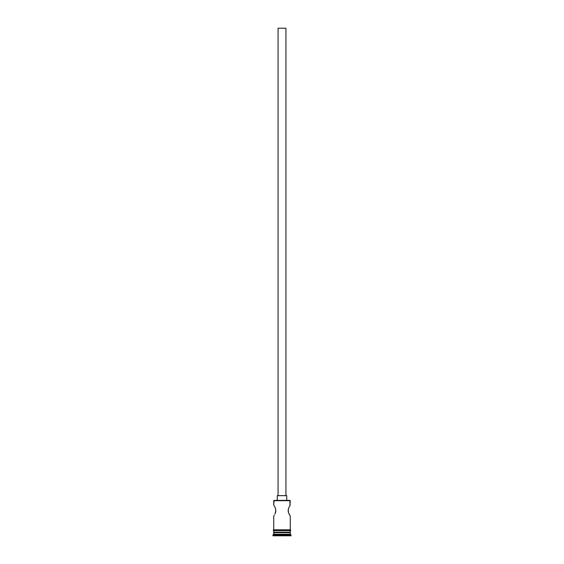 <?xml version="1.0" encoding="UTF-8"?>
<svg xmlns="http://www.w3.org/2000/svg" width="564" height="564" viewBox="0 0 564 564"><rect width="100%" height="100%" fill="white"/><g stroke="black" fill="none" stroke-linecap="round" stroke-linejoin="round"><path stroke-width="0.85" d="M290.263 500.698L274.055 500.388L290.263 500.698L273.737 500.698L273.737 505.111L274.337 506.056L273.737 505.111L274.055 500.388L289.945 500.388L289.974 505.548L290.263 500.698M285.934 495.664L285.934 28.2L278.066 28.2L278.066 495.664L278.066 28.2L285.934 28.2L285.934 495.664M286.724 500.388L286.724 495.664L277.276 495.664L277.276 500.388L277.276 495.664L286.724 495.664L286.724 500.388M274.337 506.063L274.809 506.902M274.915 507.114L275.74 509.504L275.479 512.761L275.747 511.717M275.838 510.808L274.922 514.114M274.337 515.172L273.737 516.123L273.737 529.822L273.737 516.123M290.263 516.123L290.263 529.822L290.263 516.123L288.521 512.761L288.162 510.61L288.26 511.717M288.472 512.613L288.26 509.504L289.085 507.114M288.162 510.434L288.26 509.504M289.283 506.733L290.263 505.111M290.263 532.649L289.79 532.183L290.263 532.649L273.737 532.649L290.263 532.649L290.263 534.228L273.737 534.228L272.948 535.01L291.052 535.01L290.263 534.228L290.263 532.649M274.21 532.183L273.737 532.649L273.737 534.228L290.263 534.228L291.052 535.01L272.948 535.01L272.948 535.8L291.052 535.8L291.052 535.01L291.052 535.8L272.948 535.8L274.21 532.183M290.263 532.183L290.263 530.604L290.263 532.183L273.737 532.183L290.263 532.183M273.737 530.604L273.737 532.183L273.737 530.604M290.34 529.822L273.66 529.822A0.395 0.395 0 0 0 273.265 530.209A0.395 0.395 0 0 0 273.66 530.604L290.34 530.604A0.395 0.395 0 0 0 290.735 530.209A0.395 0.395 0 0 0 290.34 529.822A0.395 0.395 0 0 1 290.735 530.209A0.395 0.395 0 0 1 290.34 530.604L273.66 530.604A0.395 0.395 0 0 1 273.265 530.209A0.395 0.395 0 0 1 273.66 529.822L290.34 529.822M275.479 508.467L275.112 507.537M288.521 512.761L289.663 515.172M273.737 505.111L274.026 505.548"/></g></svg>

